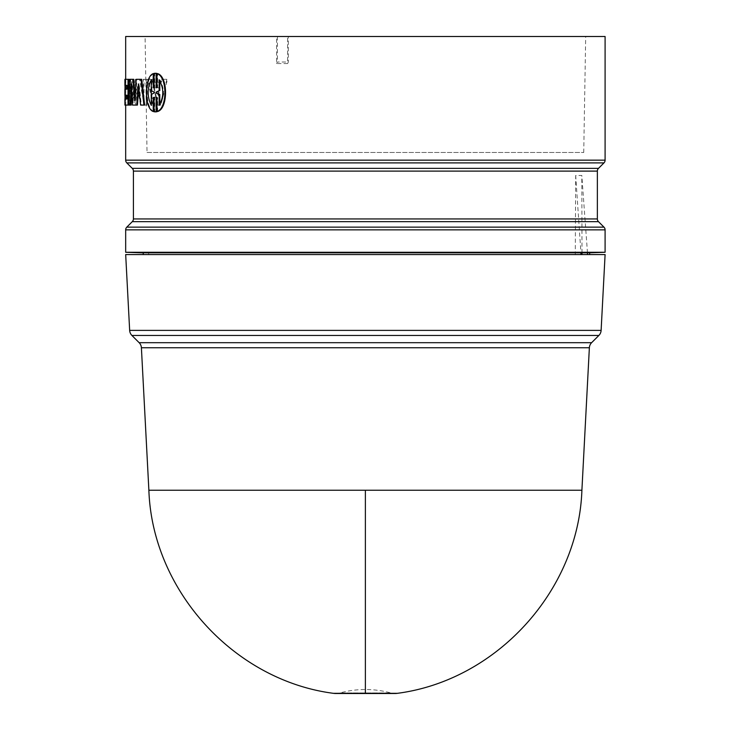<?xml version="1.0" encoding="UTF-8"?>
<svg xmlns="http://www.w3.org/2000/svg" width="730" height="730" viewBox="0 0 730 730"><rect width="100%" height="100%" fill="white"/><g stroke="black" fill="none" stroke-linecap="round" stroke-linejoin="round"><path stroke-width="0.55" stroke-dasharray="3.65 2.74" d="M148.874 490.231L581.901 490.231M397.312 693.336L333.464 693.336M335.736 693.5A15.467 15.467 0 0 0 339.824 692.952L390.942 692.952L339.824 692.952C356.87 688.363 373.906 688.363 390.942 692.952A15.467 15.467 0 0 0 395.04 693.5L335.736 693.5M125.679 254.56L605.097 254.56M146.557 254.56L148.71 254.56L146.557 254.56L146.557 253.009L148.71 253.009L148.71 254.56L143.244 254.56L589.63 254.56L143.244 254.56L148.71 254.56L148.71 253.009L143.244 252.89M143.244 254.56L143.244 252.817L589.63 252.817M134.977 95.739L135.36 100.667L136.975 79.314L141.739 79.314M144.631 105.084L141.337 105.084L139.147 83.95L138.81 87.901M137.422 105.084L133.307 105.084L132.066 83.95L131.71 90.912M131.017 105.084L129.32 105.084L130.341 79.314L133.772 79.314M153.911 87.545L154.742 87.837L154.742 73.356L155.755 73.237M156.795 87.627L157.662 87.545L157.662 73.63M157.662 111.507L157.662 97.592L156.795 97.51M155.755 111.9L154.742 111.781L154.742 97.3L153.911 97.592M153.911 111.507C144.914 108.533 144.932 76.577 153.911 73.63M125.688 79.314L124.921 79.314L124.921 85.392L125.688 85.392L125.688 79.314L128.772 79.314M128.772 99.581L128.772 105.084L125.679 105.084L125.688 99.015L124.921 99.015L124.903 105.084L125.688 105.084M125.679 95.238L125.688 89.16L124.921 89.16L124.903 95.238L125.688 95.238M125.679 36.5L276.57 36.5L276.57 63.565L287.602 63.565L287.602 36.5L605.097 36.5M140.279 79.314L136.072 79.314L133.28 100.667L133.28 79.314L131.546 79.314L131.546 105.084L135.232 105.084L138.016 86.678L141.31 105.084L146.958 105.084L146.958 79.314L144.029 79.314L144.029 100.667L140.279 79.314L139.549 79.314L143.317 100.667L144.029 100.667M161.367 82.262L153.19 82.262L152.579 79.314L148.19 79.314L153.601 105.084L160.901 105.084L167.499 79.314L162.06 79.314L161.367 82.262L160.709 82.262L161.403 79.314L162.06 79.314M130.469 90.201L130.688 79.314L129.301 79.314L129.183 89.16L126.098 89.16L125.779 79.314L125.779 105.084L129.858 105.093L130.442 103.286L130.469 90.201L129.283 91.058L130.049 91.058M127.704 99.015L126.938 99.015L127.704 99.015L127.704 95.238L126.938 95.238L127.704 95.238M147.031 152.488L583.735 152.488L147.031 152.488L145.088 36.5L585.688 36.5L145.088 36.5M583.735 152.488L585.688 36.5M582.011 252.817L581.81 175.456L575.687 175.456L575.286 254.56M125.679 252.279L605.097 252.279M575.687 175.456L580.925 252.817M587.477 252.817L581.81 175.456M127.704 89.16L126.938 89.16L127.704 89.16L127.704 85.392L126.938 85.392L127.704 85.392M154.057 87.837L154.742 87.837M154.742 73.356L154.057 73.356M154.057 97.3L154.742 97.3M154.057 111.781L154.742 111.781M156.12 97.3L156.795 97.3M156.986 97.592L157.662 97.592M156.986 87.545L157.662 87.545M156.12 87.837L156.795 87.837M133.28 100.667L132.531 100.667L135.333 79.314L136.072 79.314M135.333 79.314L139.549 79.314M143.317 100.667L143.317 79.314L144.029 79.314M143.317 79.314L146.958 79.314M146.255 79.314L146.255 105.084L146.958 105.084M146.255 105.084L141.31 105.084M140.58 105.084L137.286 86.678L138.016 86.678M137.286 86.678L134.484 105.084L135.232 105.084M134.484 105.084L131.546 105.084M130.798 105.084L130.798 79.314L131.546 79.314M130.798 79.314L133.28 79.314M132.531 79.314L132.531 100.667M129.32 105.084L128.772 105.084M152.579 79.314L151.895 79.314L152.506 82.262L153.19 82.262M152.506 82.262L160.709 82.262M161.403 79.314L167.499 79.314M166.86 79.314L160.244 105.084L160.901 105.084M160.244 105.084L153.601 105.084M152.926 105.084L147.487 79.314L148.19 79.314M147.487 79.314L151.895 79.314M130.688 79.314L129.931 79.314L129.931 88.522L130.688 88.522M129.931 88.522L129.712 90.201M129.283 91.058L130.04 91.131M129.283 91.131L129.767 93.668L130.524 93.668M129.767 93.668L129.685 103.286L130.442 103.286M129.685 103.286L129.073 105.084L129.831 105.084L125.779 105.084M125.003 85.392L125.003 79.314L125.779 79.314M125.003 105.084L125.003 99.015M125.003 95.238L125.003 89.16M125.003 79.314L126.098 79.314M125.323 79.314L125.323 89.16L126.098 89.16M125.323 89.16L129.183 89.16M128.416 89.16L128.544 79.314L129.301 79.314M128.544 79.314L129.931 79.314M136.236 79.314L136.975 79.314M135.36 100.667L134.621 100.667M129.584 79.314L130.341 79.314M132.066 83.95L131.318 83.95M133.307 105.084L132.559 105.084M139.147 83.95L138.417 83.95M141.337 105.084L140.616 105.084M287.602 36.5L276.57 36.5M287.602 63.565L288.35 62.013L288.35 36.5M276.57 63.565L277.446 62.013L288.35 62.013M277.446 36.5L277.446 62.013M153.674 87.782L156.485 100.667L159.414 87.782L153.674 87.782L154.349 87.782L157.151 100.667L160.08 87.782L159.414 87.782M125.323 99.015L128.717 99.015L128.717 95.238L125.323 95.238L125.323 99.015L128.717 99.015M159.14 105.312L159.806 105.312L159.806 104.39M159.14 79.826L159.806 79.826C164.633 88.312 164.633 96.807 159.806 105.312M159.806 80.738L159.806 79.826M154.057 92.099L151.256 90.657M151.256 79.826L151.95 79.826L151.256 80.939M151.95 90.657L151.95 79.826M151.256 104.189L151.95 105.312L151.256 105.312M151.256 94.471L151.95 94.471L151.95 105.312M151.95 94.471L154.057 93.038M154.742 92.099L154.742 93.038M156.485 100.667L157.151 100.667M160.08 87.782L154.349 87.782M128.717 95.238L129.484 95.238L129.484 99.015M125.323 95.238L126.098 95.238L126.098 99.015M129.484 95.238L126.098 95.238M365.383 490.231L365.383 693.336M141.401 347.754L589.365 347.754M591.619 342.689L139.147 342.689M125.679 229.868L605.097 229.868M126.81 227.13L603.966 227.13M125.679 160.162L605.097 160.162M126.81 162.9L603.966 162.9M131.911 335.453L598.865 335.453M129.657 330.389L601.118 330.389M132.276 221.664L598.49 221.664M597.359 218.936L133.407 218.936M133.407 171.103L597.359 171.103M598.49 168.365L132.276 168.365M128.544 88.43L129.301 88.43"/><path stroke-width="1.09" d="M589.365 347.754L141.401 347.754A7.729 7.729 0 0 0 139.147 342.689L591.619 342.689A7.729 7.729 0 0 0 589.365 347.754L581.901 490.231L148.874 490.231C152.26 590.451 234.011 680.406 333.464 693.336L397.312 693.336A15.467 15.467 0 0 1 395.04 693.5L335.736 693.5A15.467 15.467 0 0 1 333.464 693.336M129.657 330.389A7.729 7.729 0 0 0 131.911 335.453L598.865 335.453A7.729 7.729 0 0 0 601.118 330.389L129.657 330.389L125.679 254.56L605.097 254.56L601.118 330.389M589.63 254.56L589.63 252.817L605.097 252.279L125.679 252.279L125.679 229.868A3.869 3.869 0 0 1 126.81 227.13L132.276 221.664A3.869 3.869 0 0 0 133.407 218.936L597.359 218.936A3.869 3.869 0 0 0 598.49 221.664L603.966 227.13L126.81 227.13M605.097 252.279L605.097 229.868A3.869 3.869 0 0 0 603.966 227.13M597.359 171.103L133.407 171.103A3.869 3.869 0 0 0 132.276 168.365L598.49 168.365A3.869 3.869 0 0 0 597.359 171.103L597.359 218.936M125.679 79.314L125.679 36.5L605.097 36.5L605.097 160.162A3.869 3.869 0 0 1 603.966 162.9L126.81 162.9A3.869 3.869 0 0 1 125.679 160.162L125.679 105.084M589.63 252.817L143.244 252.817L143.244 254.56M143.244 252.89L125.679 252.279M133.407 171.103L133.407 218.936M598.49 168.365L603.966 162.9M132.276 168.365L126.81 162.9M141.018 79.314L141.739 79.314L144.631 105.084L143.919 105.084L141.018 79.314L136.236 79.314L134.621 100.667L133.024 79.314L129.584 79.314L128.562 105.084L131.017 105.084L131.71 90.912M138.81 87.901L137.422 105.084L132.559 105.084L131.318 83.95L130.259 105.084M133.024 79.314L133.772 79.314L134.977 95.739M153.227 73.63C144.212 76.568 144.221 108.587 153.227 111.507L153.227 97.592L154.057 97.3L154.057 111.781L156.12 111.781L156.12 97.3L156.986 97.592L156.986 111.507C167.535 108.569 167.526 76.55 156.986 73.63L156.986 87.545L156.12 87.837L156.12 73.356L154.057 73.356L154.057 87.837L153.227 87.545L153.227 73.63L153.911 73.63L153.911 87.545L154.742 87.837M155.079 73.237L156.795 73.356L156.795 87.627M156.986 73.63L157.662 73.63C168.183 76.604 168.155 108.56 157.662 111.507L156.986 111.507M156.795 97.51L156.795 111.781L155.079 111.9M154.742 97.3L153.911 97.592L153.911 111.507L153.227 111.507M128.006 79.314L124.903 79.314L124.903 85.392L126.938 85.392L125.679 85.392L125.679 89.16L126.938 89.16L124.903 89.16L124.903 95.238L126.938 95.238L125.679 95.238L125.679 99.015L126.938 99.015L124.903 99.015L124.903 105.084L128.006 105.084L128.006 79.314L128.772 79.314L128.772 99.581M587.477 254.56L587.477 252.817M580.925 252.817L580.916 254.56M582.011 254.56L582.011 252.817M153.227 87.545L153.911 87.545M153.227 97.592L153.911 97.592M156.12 111.781L156.795 111.781M156.12 73.356L156.795 73.356M126.938 95.238L126.938 99.015M128.006 105.084L128.562 105.084M126.938 85.392L126.938 89.16M125.003 99.015L125.003 95.238M125.003 89.16L125.003 85.392M143.919 105.084L140.616 105.084L138.417 83.95L136.692 105.084M156.12 93.038L156.12 92.099L159.14 90.657L159.14 79.826C163.985 88.312 163.985 96.798 159.14 105.312L159.14 94.471L156.12 93.038L159.806 94.471L159.806 104.39M151.256 79.826L151.256 90.657L154.057 92.099L154.057 93.038L151.256 94.471L151.256 105.312C147.159 96.807 147.159 88.312 151.256 79.826M156.12 92.099L156.795 92.099L156.795 93.038M159.14 90.657L156.795 92.099M159.14 94.471L159.806 94.471M159.806 90.657L159.806 80.738M151.256 80.939L151.256 104.189M365.383 693.336L365.383 490.231M598.49 221.664L132.276 221.664M605.097 229.868L125.679 229.868M605.097 160.162L125.679 160.162M591.619 342.689L598.865 335.453M581.901 490.231C578.507 590.451 496.765 680.406 397.312 693.336M148.874 490.231L141.401 347.754M139.147 342.689L131.911 335.453"/></g></svg>
